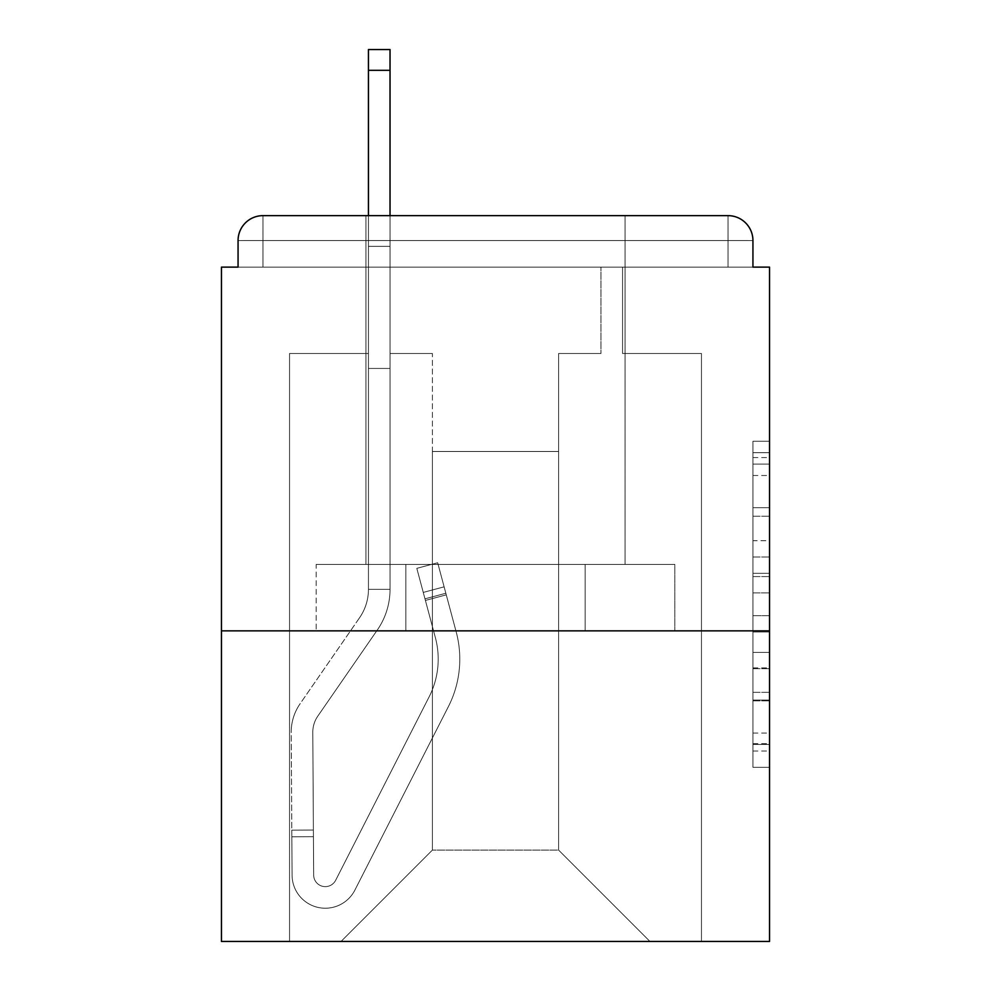 <?xml version="1.0" encoding="UTF-8"?>
<svg xmlns="http://www.w3.org/2000/svg" width="991" height="991" viewBox="0 0 991 991"><rect width="100%" height="100%" fill="white"/><g stroke="black" fill="none" stroke-linecap="round" stroke-linejoin="round"><path stroke-width="0.74" stroke-dasharray="4.96 3.72" d="M752.937 540.702L752.937 592.878L769.549 592.878L769.549 751.017L769.549 457.569L769.549 592.878L752.937 592.878L752.937 452.676L752.937 767.319L752.937 441.255L752.937 744.489L769.549 744.489L752.937 744.489L769.549 744.489L752.937 744.489L752.937 692.325L752.937 767.319L769.549 767.319L769.549 441.255L769.549 743.671L769.549 615.696L752.937 615.696L769.549 615.696L769.549 692.325L769.549 464.085L752.937 464.085L769.549 464.085L769.549 767.319L769.549 457.569L769.549 767.319L752.937 767.319L752.937 441.255L769.549 441.255L769.549 457.569L769.549 441.255L769.549 457.569L769.549 441.255L769.549 452.676L769.549 441.255L752.937 441.255L752.937 464.085L769.549 464.085L752.937 464.085L752.937 540.702L769.549 540.702M625.048 215.642L625.048 564.424L365.952 564.424L625.048 564.424L365.952 564.424L625.048 564.424L625.048 215.642L365.952 215.642L365.952 564.424L365.952 215.642L625.048 215.642L365.952 215.642M769.549 573.318L769.549 557.016L769.549 573.318L752.937 573.318L752.937 507.689L752.937 700.885L752.937 652.388L769.549 652.388L752.937 652.388L752.937 767.319L769.549 767.319L752.937 767.319L769.549 767.319L752.937 767.319L752.937 441.255L769.549 441.255L752.937 441.255L769.549 441.255L752.937 441.255L752.937 573.318L769.549 573.318M769.549 630.858L769.549 267.124L752.937 267.124L752.937 240.553A24.911 24.911 0 0 0 728.026 215.642A24.911 24.911 0 0 1 752.937 240.553A24.911 24.911 0 0 0 728.026 215.642L262.974 215.642L728.026 215.642A24.911 24.911 0 0 1 752.937 240.553A24.911 24.911 0 0 0 728.026 215.642L262.974 215.642A24.911 24.911 0 0 0 238.063 240.553L238.063 267.124L238.063 240.553A24.911 24.911 0 0 1 262.974 215.642A24.911 24.911 0 0 0 238.063 240.553L238.063 267.124L221.451 267.124L221.451 630.858L769.549 630.858L769.549 941.45L221.451 941.45L221.451 630.858L769.549 630.858L221.451 630.858M432.386 353.49L390.033 353.49L432.386 353.49L390.033 353.49L432.386 353.49L390.033 353.49L432.386 353.49L390.033 353.49L432.386 353.49L390.033 353.49L432.386 353.49L390.033 353.49L432.386 353.49L390.033 353.49L432.386 353.49L390.033 353.49L432.386 353.49L390.033 353.49L432.386 353.49L390.033 353.49L432.386 353.49L390.033 353.49L432.386 353.49L390.033 353.49L432.386 353.49L432.386 850.105L432.386 451.487L432.386 850.105L341.04 941.45L701.455 941.45L701.455 353.49L622.559 353.49L701.455 353.49L622.559 353.49L701.455 353.49L622.559 353.49L701.455 353.49L622.559 353.49L701.455 353.49L622.559 353.49L701.455 353.49L622.559 353.49L701.455 353.49L622.559 353.49L701.455 353.49L622.559 353.49L701.455 353.49L622.559 353.49L701.455 353.49L622.559 353.49L701.455 353.49L622.559 353.49L701.455 353.49L622.559 353.49L701.455 353.49L701.455 941.45L701.455 353.49L701.455 941.45L701.455 353.49L701.455 941.45L701.455 353.49L701.455 941.45L701.455 353.49L701.455 941.45L701.455 353.49L701.455 941.45L701.455 353.49L701.455 941.45L701.455 353.49L701.455 941.45L701.455 353.49L701.455 941.45L701.455 353.49L701.455 941.45L701.455 353.49L701.455 941.45L701.455 353.49L701.455 941.45L341.04 941.45L432.386 850.105L432.386 451.487L558.614 451.487L558.614 850.105L432.386 850.105L432.386 353.49M368.441 353.49L289.545 353.49L289.545 941.45L341.04 941.45L432.386 850.105L432.386 451.487L432.386 850.105L432.386 451.487L432.386 850.105L432.386 451.487L432.386 850.105L432.386 451.487L432.386 850.105L432.386 451.487L432.386 850.105L432.386 451.487L432.386 850.105L432.386 451.487L432.386 850.105L432.386 451.487L432.386 850.105L432.386 451.487L432.386 850.105L432.386 451.487L432.386 850.105L558.614 850.105L558.614 451.487L558.614 850.105L649.96 941.45L558.614 850.105L558.614 451.487L558.614 850.105L649.96 941.45L558.614 850.105L558.614 451.487L558.614 850.105L649.96 941.45L558.614 850.105L558.614 451.487L558.614 850.105L649.96 941.45L558.614 850.105L558.614 451.487L558.614 850.105L649.96 941.45L558.614 850.105L558.614 451.487L558.614 850.105L649.96 941.45L558.614 850.105L558.614 451.487L558.614 850.105L649.96 941.45L558.614 850.105L558.614 451.487L558.614 850.105L649.96 941.45L558.614 850.105L558.614 451.487L558.614 850.105L649.96 941.45L558.614 850.105L558.614 451.487L558.614 850.105L649.96 941.45L558.614 850.105L558.614 451.487L558.614 850.105L649.96 941.45L558.614 850.105L558.614 451.487L558.614 850.105L649.96 941.45L558.614 850.105L558.614 451.487L432.386 451.487L432.386 850.105L341.04 941.45L432.386 850.105L341.04 941.45L432.386 850.105L341.04 941.45L432.386 850.105L341.04 941.45L432.386 850.105L341.04 941.45L432.386 850.105L341.04 941.45L432.386 850.105L341.04 941.45L432.386 850.105L341.04 941.45L432.386 850.105L341.04 941.45L432.386 850.105L341.04 941.45L432.386 850.105L341.04 941.45L432.386 850.105L341.04 941.45L289.545 941.45L341.04 941.45L289.545 941.45L341.04 941.45L289.545 941.45L341.04 941.45L289.545 941.45L341.04 941.45L289.545 941.45L341.04 941.45L289.545 941.45L341.04 941.45L289.545 941.45L341.04 941.45L289.545 941.45L341.04 941.45L289.545 941.45L341.04 941.45L289.545 941.45L341.04 941.45L289.545 941.45L341.04 941.45L289.545 941.45L289.545 353.49L289.545 941.45L289.545 353.49L289.545 941.45L289.545 353.49L289.545 941.45L289.545 353.49L289.545 941.45L289.545 353.49L289.545 941.45L289.545 353.49L289.545 941.45L289.545 353.49L289.545 941.45L289.545 353.49L289.545 941.45L289.545 353.49L289.545 941.45L289.545 353.49L289.545 941.45L289.545 353.49L289.545 941.45L289.545 353.49L368.441 353.49L289.545 353.49L368.441 353.49L289.545 353.49L368.441 353.49L289.545 353.49L368.441 353.49L289.545 353.49L368.441 353.49L289.545 353.49L368.441 353.49L289.545 353.49L368.441 353.49L289.545 353.49L368.441 353.49L289.545 353.49L368.441 353.49L289.545 353.49L368.441 353.49L289.545 353.49L368.441 353.49L289.545 353.49L368.441 353.49L368.441 267.124L368.441 353.49M600.967 353.49L558.614 353.49L558.614 451.487L558.614 353.49L558.614 451.487L558.614 353.49L558.614 451.487L558.614 353.49L558.614 451.487L558.614 353.49L558.614 451.487L558.614 353.49L558.614 451.487L558.614 353.49L558.614 451.487L558.614 353.49L558.614 451.487L558.614 353.49L558.614 451.487L558.614 353.49L558.614 451.487L558.614 353.49L558.614 451.487L558.614 353.49L558.614 451.487L558.614 353.49L600.967 353.49L558.614 353.49L600.967 353.49L558.614 353.49L600.967 353.49L558.614 353.49L600.967 353.49L558.614 353.49L600.967 353.49L558.614 353.49L600.967 353.49L558.614 353.49L600.967 353.49L558.614 353.49L600.967 353.49L558.614 353.49L600.967 353.49L558.614 353.49L600.967 353.49L558.614 353.49L600.967 353.49L558.614 353.49L600.967 353.49L600.967 267.124L622.559 267.124L622.559 353.49L622.559 267.124L622.559 353.49L622.559 267.124L622.559 353.49L622.559 267.124L622.559 353.49L622.559 267.124L622.559 353.49L622.559 267.124L622.559 353.49L622.559 267.124L622.559 353.49L622.559 267.124L622.559 353.49L622.559 267.124L622.559 353.49L622.559 267.124L622.559 353.49L622.559 267.124L622.559 353.49L622.559 267.124L622.559 353.49L622.559 267.124L600.967 267.124L600.967 353.49L600.967 267.124L622.559 267.124L600.967 267.124L622.559 267.124L600.967 267.124L622.559 267.124L600.967 267.124L622.559 267.124L600.967 267.124L622.559 267.124L600.967 267.124L622.559 267.124L600.967 267.124L622.559 267.124L600.967 267.124L622.559 267.124L600.967 267.124L622.559 267.124L600.967 267.124L622.559 267.124L600.967 267.124L622.559 267.124L600.967 267.124L600.967 353.49M405.839 630.858L674.821 630.858L316.179 630.858L405.839 630.858L405.839 564.424L316.179 564.424L674.821 564.424L405.839 564.424L405.839 630.858L405.839 564.424L585.161 564.424L585.161 630.858L674.821 630.858L585.161 630.858L585.161 564.424L674.821 564.424L674.821 630.858L674.821 564.424L316.179 564.424L316.179 630.858L316.179 564.424L405.839 564.424L405.839 630.858M649.96 941.45L558.614 850.105L649.96 941.45M368.441 215.642L368.441 267.124L390.033 267.124L390.033 353.49L390.033 267.124L368.441 267.124L368.441 49.55L368.441 368.441L390.033 368.441L390.033 589.335L368.441 589.335L368.441 368.441L390.033 368.441L390.033 589.335L368.441 589.335L368.441 368.441L390.033 368.441L390.033 267.124L368.441 267.124L390.033 267.124L368.441 267.124L390.033 267.124L368.441 267.124L368.441 246.363L390.033 246.363L390.033 49.55L390.033 267.124L368.441 267.124L368.441 368.441L390.033 368.441L390.033 589.335L368.441 589.335A49.823 49.823 0 0 1 359.609 617.678L300.05 703.833A49.823 49.823 0 0 0 291.205 732.46L292.072 875.214A33.223 33.223 0 0 0 325.296 908.227A33.223 33.223 0 0 1 292.072 875.214A33.223 33.223 0 0 0 325.296 908.227A33.223 33.223 0 0 1 292.072 875.214L291.8 830.173L291.849 836.813L291.8 830.173L291.849 836.813L291.8 830.173L291.849 836.813L291.8 830.173L291.849 836.813L291.8 830.173L291.849 836.813L291.8 830.173L291.849 836.813L291.8 830.173L291.849 836.813L291.8 830.173L291.849 836.813L291.8 830.173L291.849 836.813L291.8 830.173L291.849 836.813L291.8 830.173L291.849 836.813L291.8 830.173L291.849 836.813L313.441 836.677L313.391 830.037L313.664 875.09A11.632 11.632 0 0 0 335.652 880.293A11.632 11.632 0 0 1 325.296 886.635A11.632 11.632 0 0 0 335.652 880.293A11.632 11.632 0 0 1 313.664 875.09A11.632 11.632 0 0 0 325.296 886.635A11.632 11.632 0 0 1 313.664 875.09A11.632 11.632 0 0 0 335.652 880.293L429.153 696.797A83.046 83.046 0 0 0 435.371 637.609A83.046 83.046 0 0 1 429.153 696.797A83.046 83.046 0 0 0 435.371 637.609L416.815 568.351L425.412 600.435L416.815 568.351L437.675 562.764L446.272 594.848L437.675 562.764L416.815 568.351L425.412 600.435L416.815 568.351L437.675 562.764L446.272 594.848L437.675 562.764L416.815 568.351L425.412 600.435L416.815 568.351L437.675 562.764L446.272 594.848L437.675 562.764L416.815 568.351L425.412 600.435L416.815 568.351L437.675 562.764L446.272 594.848L437.675 562.764L416.815 568.351L425.412 600.435L416.815 568.351L437.675 562.764L446.272 594.848L437.675 562.764L416.815 568.351L425.412 600.435L416.815 568.351L437.675 562.764L446.272 594.848L437.675 562.764L416.815 568.351L425.412 600.435L416.815 568.351L437.675 562.764L446.272 594.848L437.675 562.764L416.815 568.351L425.412 600.435L416.815 568.351L437.675 562.764L446.272 594.848L437.675 562.764L416.815 568.351L425.412 600.435L416.815 568.351L437.675 562.764L446.272 594.848L437.675 562.764L416.815 568.351L425.412 600.435L416.815 568.351L437.675 562.764L446.272 594.848L437.675 562.764L416.815 568.351L425.412 600.435L416.815 568.351L437.675 562.764L446.272 594.848L437.675 562.764L416.815 568.351L425.412 600.435L446.272 594.848L437.675 562.764L446.272 594.848L425.412 600.435L446.272 594.848L425.412 600.435L446.272 594.848L425.412 600.435L446.272 594.848L425.412 600.435L446.272 594.848L425.412 600.435L446.272 594.848L425.412 600.435L446.272 594.848L425.412 600.435L446.272 594.848L425.412 600.435L446.272 594.848L425.412 600.435L446.272 594.848L425.412 600.435L446.272 594.848L425.412 600.435L446.272 594.848L425.412 600.435L435.371 637.609L423.256 592.42L424.978 598.837L423.256 592.42L424.978 598.837L423.256 592.42L424.978 598.837L423.256 592.42L424.978 598.837L423.256 592.42L424.978 598.837L423.256 592.42L424.978 598.837L423.256 592.42L424.978 598.837L423.256 592.42L424.978 598.837L423.256 592.42L424.978 598.837L423.256 592.42L424.978 598.837L423.256 592.42L424.978 598.837L423.256 592.42L424.978 598.837L445.839 593.25L444.117 586.833L456.219 632.01A104.637 104.637 0 0 1 448.39 706.608A104.637 104.637 0 0 0 456.219 632.01A104.637 104.637 0 0 1 448.39 706.608L354.889 890.091L448.39 706.608A104.637 104.637 0 0 0 456.219 632.01L446.272 594.848L456.219 632.01A104.637 104.637 0 0 1 448.39 706.608L354.889 890.091A33.223 33.223 0 0 1 325.296 908.227A33.223 33.223 0 0 0 354.889 890.091L448.39 706.608A104.637 104.637 0 0 0 456.219 632.01A104.637 104.637 0 0 1 448.39 706.608L354.889 890.091A33.223 33.223 0 0 1 325.296 908.227A33.223 33.223 0 0 0 354.889 890.091L448.39 706.608A104.637 104.637 0 0 0 456.219 632.01L446.272 594.848L456.219 632.01A104.637 104.637 0 0 1 448.39 706.608L354.889 890.091A33.223 33.223 0 0 1 292.072 875.214L291.849 836.813L313.441 836.677L313.664 875.09A11.632 11.632 0 0 0 335.652 880.293L429.153 696.797A83.046 83.046 0 0 0 435.371 637.609L424.978 598.837L445.839 593.25L456.219 632.01A104.637 104.637 0 0 1 448.39 706.608A104.637 104.637 0 0 0 456.219 632.01L446.272 594.848L456.219 632.01A104.637 104.637 0 0 1 448.39 706.608L354.889 890.091L448.39 706.608A104.637 104.637 0 0 0 456.219 632.01A104.637 104.637 0 0 1 448.39 706.608L354.889 890.091A33.223 33.223 0 0 1 292.072 875.214A33.223 33.223 0 0 0 354.889 890.091L448.39 706.608A104.637 104.637 0 0 0 456.219 632.01L446.272 594.848L456.219 632.01A104.637 104.637 0 0 1 448.39 706.608L354.889 890.091A33.223 33.223 0 0 1 325.296 908.227A33.223 33.223 0 0 0 354.889 890.091L448.39 706.608A104.637 104.637 0 0 0 456.219 632.01A104.637 104.637 0 0 1 448.39 706.608L354.889 890.091A33.223 33.223 0 0 1 292.072 875.214A33.223 33.223 0 0 0 325.296 908.227A33.223 33.223 0 0 1 292.072 875.214L291.849 836.813L313.441 836.677L313.391 830.037L313.664 875.09A11.632 11.632 0 0 0 325.296 886.635A11.632 11.632 0 0 1 313.664 875.09A11.632 11.632 0 0 0 325.296 886.635A11.632 11.632 0 0 1 313.664 875.09A11.632 11.632 0 0 0 335.652 880.293L429.153 696.797A83.046 83.046 0 0 0 435.371 637.609A83.046 83.046 0 0 1 429.153 696.797A83.046 83.046 0 0 0 435.371 637.609A83.046 83.046 0 0 1 429.153 696.797A83.046 83.046 0 0 0 435.371 637.609L424.978 598.837L445.839 593.25L444.117 586.833L456.219 632.01A104.637 104.637 0 0 1 448.39 706.608A104.637 104.637 0 0 0 456.219 632.01A104.637 104.637 0 0 1 448.39 706.608L354.889 890.091L448.39 706.608A104.637 104.637 0 0 0 456.219 632.01L446.272 594.848L456.219 632.01A104.637 104.637 0 0 1 448.39 706.608L354.889 890.091A33.223 33.223 0 0 1 325.296 908.227A33.223 33.223 0 0 0 354.889 890.091L448.39 706.608A104.637 104.637 0 0 0 456.219 632.01A104.637 104.637 0 0 1 448.39 706.608L354.889 890.091A33.223 33.223 0 0 1 325.296 908.227A33.223 33.223 0 0 0 354.889 890.091L448.39 706.608A104.637 104.637 0 0 0 456.219 632.01L446.272 594.848L456.219 632.01A104.637 104.637 0 0 1 448.39 706.608L354.889 890.091A33.223 33.223 0 0 1 292.072 875.214L291.849 836.813L313.441 836.677L313.664 875.09A11.632 11.632 0 0 0 335.652 880.293L429.153 696.797A83.046 83.046 0 0 0 435.371 637.609L424.978 598.837L445.839 593.25L456.219 632.01A104.637 104.637 0 0 1 448.39 706.608A104.637 104.637 0 0 0 456.219 632.01L446.272 594.848L456.219 632.01A104.637 104.637 0 0 1 448.39 706.608L354.889 890.091L448.39 706.608A104.637 104.637 0 0 0 456.219 632.01A104.637 104.637 0 0 1 448.39 706.608L354.889 890.091A33.223 33.223 0 0 1 292.072 875.214A33.223 33.223 0 0 0 354.889 890.091L448.39 706.608A104.637 104.637 0 0 0 456.219 632.01L446.272 594.848L456.219 632.01A104.637 104.637 0 0 1 448.39 706.608L354.889 890.091A33.223 33.223 0 0 1 325.296 908.227A33.223 33.223 0 0 0 354.889 890.091L448.39 706.608A104.637 104.637 0 0 0 456.219 632.01A104.637 104.637 0 0 1 448.39 706.608L354.889 890.091A33.223 33.223 0 0 1 292.072 875.214A33.223 33.223 0 0 0 325.296 908.227A33.223 33.223 0 0 1 292.072 875.214L291.849 836.813L313.441 836.677L313.391 830.037L313.664 875.09A11.632 11.632 0 0 0 325.296 886.635A11.632 11.632 0 0 1 313.664 875.09A11.632 11.632 0 0 0 325.296 886.635A11.632 11.632 0 0 1 313.664 875.09A11.632 11.632 0 0 0 335.652 880.293A11.632 11.632 0 0 1 325.296 886.635A11.632 11.632 0 0 0 335.652 880.293A11.632 11.632 0 0 1 313.664 875.09A11.632 11.632 0 0 0 325.296 886.635A11.632 11.632 0 0 1 313.664 875.09A11.632 11.632 0 0 0 335.652 880.293L429.153 696.797A83.046 83.046 0 0 0 435.371 637.609A83.046 83.046 0 0 1 429.153 696.797A83.046 83.046 0 0 0 435.371 637.609A83.046 83.046 0 0 1 429.153 696.797A83.046 83.046 0 0 0 435.371 637.609L424.978 598.837L445.839 593.25L444.117 586.833L456.219 632.01A104.637 104.637 0 0 1 448.39 706.608A104.637 104.637 0 0 0 456.219 632.01A104.637 104.637 0 0 1 448.39 706.608L354.889 890.091L448.39 706.608A104.637 104.637 0 0 0 456.219 632.01L446.272 594.848L456.219 632.01A104.637 104.637 0 0 1 448.39 706.608L354.889 890.091A33.223 33.223 0 0 1 325.296 908.227A33.223 33.223 0 0 0 354.889 890.091L448.39 706.608A104.637 104.637 0 0 0 456.219 632.01A104.637 104.637 0 0 1 448.39 706.608L354.889 890.091A33.223 33.223 0 0 1 325.296 908.227A33.223 33.223 0 0 0 354.889 890.091L448.39 706.608A104.637 104.637 0 0 0 456.219 632.01L444.117 586.833L456.219 632.01A104.637 104.637 0 0 1 448.39 706.608L354.889 890.091A33.223 33.223 0 0 1 292.072 875.214L291.849 836.813L313.441 836.677L313.664 875.09A11.632 11.632 0 0 0 335.652 880.293L429.153 696.797A83.046 83.046 0 0 0 435.371 637.609L424.978 598.837L445.839 593.25L456.219 632.01A104.637 104.637 0 0 1 448.39 706.608L354.889 890.091A33.223 33.223 0 0 1 292.072 875.214A33.223 33.223 0 0 0 354.889 890.091L448.39 706.608A104.637 104.637 0 0 0 456.219 632.01A104.637 104.637 0 0 1 448.39 706.608L354.889 890.091A33.223 33.223 0 0 1 325.296 908.227A33.223 33.223 0 0 0 354.889 890.091L448.39 706.608L354.889 890.091A33.223 33.223 0 0 1 292.072 875.214A33.223 33.223 0 0 0 325.296 908.227A33.223 33.223 0 0 1 292.072 875.214L291.849 836.813L313.441 836.677L313.391 830.037L313.664 875.09A11.632 11.632 0 0 0 325.296 886.635A11.632 11.632 0 0 1 313.664 875.09A11.632 11.632 0 0 0 325.296 886.635A11.632 11.632 0 0 1 313.664 875.09A11.632 11.632 0 0 0 335.652 880.293L429.153 696.797A83.046 83.046 0 0 0 435.371 637.609A83.046 83.046 0 0 1 429.153 696.797A83.046 83.046 0 0 0 435.371 637.609A83.046 83.046 0 0 1 429.153 696.797A83.046 83.046 0 0 0 435.371 637.609L424.978 598.837L445.839 593.25L424.978 598.837L445.839 593.25L424.978 598.837L445.839 593.25L424.978 598.837L445.839 593.25L424.978 598.837L445.839 593.25L424.978 598.837L445.839 593.25L424.978 598.837L435.371 637.609A83.046 83.046 0 0 1 429.153 696.797A83.046 83.046 0 0 0 435.371 637.609A83.046 83.046 0 0 1 429.153 696.797A83.046 83.046 0 0 0 435.371 637.609L424.978 598.837L435.371 637.609A83.046 83.046 0 0 1 429.153 696.797A83.046 83.046 0 0 0 435.371 637.609A83.046 83.046 0 0 1 429.153 696.797A83.046 83.046 0 0 0 435.371 637.609L424.978 598.837L435.371 637.609A83.046 83.046 0 0 1 429.153 696.797A83.046 83.046 0 0 0 435.371 637.609A83.046 83.046 0 0 1 429.153 696.797A83.046 83.046 0 0 0 435.371 637.609L424.978 598.837L435.371 637.609A83.046 83.046 0 0 1 429.153 696.797A83.046 83.046 0 0 0 435.371 637.609A83.046 83.046 0 0 1 429.153 696.797A83.046 83.046 0 0 0 435.371 637.609L424.978 598.837L435.371 637.609A83.046 83.046 0 0 1 429.153 696.797A83.046 83.046 0 0 0 435.371 637.609A83.046 83.046 0 0 1 429.153 696.797A83.046 83.046 0 0 0 435.371 637.609L424.978 598.837L435.371 637.609A83.046 83.046 0 0 1 429.153 696.797L335.652 880.293A11.632 11.632 0 0 1 325.296 886.635A11.632 11.632 0 0 0 335.652 880.293A11.632 11.632 0 0 1 313.664 875.09A11.632 11.632 0 0 0 325.296 886.635A11.632 11.632 0 0 1 313.664 875.09A11.632 11.632 0 0 0 335.652 880.293L429.153 696.797L335.652 880.293A11.632 11.632 0 0 1 325.296 886.635A11.632 11.632 0 0 0 335.652 880.293A11.632 11.632 0 0 1 313.664 875.09A11.632 11.632 0 0 0 325.296 886.635A11.632 11.632 0 0 1 313.664 875.09A11.632 11.632 0 0 0 335.652 880.293L429.153 696.797L335.652 880.293A11.632 11.632 0 0 1 325.296 886.635A11.632 11.632 0 0 0 335.652 880.293A11.632 11.632 0 0 1 313.664 875.09A11.632 11.632 0 0 0 325.296 886.635A11.632 11.632 0 0 1 313.664 875.09A11.632 11.632 0 0 0 335.652 880.293L429.153 696.797L335.652 880.293A11.632 11.632 0 0 1 325.296 886.635A11.632 11.632 0 0 0 335.652 880.293A11.632 11.632 0 0 1 313.664 875.09A11.632 11.632 0 0 0 325.296 886.635A11.632 11.632 0 0 1 313.664 875.09L312.797 732.337L313.664 875.09A11.632 11.632 0 0 0 335.652 880.293L429.153 696.797L335.652 880.293A11.632 11.632 0 0 1 325.296 886.635A11.632 11.632 0 0 0 335.652 880.293A11.632 11.632 0 0 1 313.664 875.09L312.797 732.337L313.664 875.09A11.632 11.632 0 0 0 335.652 880.293L429.153 696.797L335.652 880.293A11.632 11.632 0 0 1 325.296 886.635A11.632 11.632 0 0 0 335.652 880.293A11.632 11.632 0 0 1 313.664 875.09L312.797 732.337L313.664 875.09L313.441 836.677L291.849 836.813L313.441 836.677L291.849 836.813L313.441 836.677L291.849 836.813L313.441 836.677L291.849 836.813L313.441 836.677L291.849 836.813L313.441 836.677L291.849 836.813L292.072 875.214A33.223 33.223 0 0 0 354.889 890.091L448.39 706.608L354.889 890.091A33.223 33.223 0 0 1 325.296 908.227A33.223 33.223 0 0 0 354.889 890.091A33.223 33.223 0 0 1 292.072 875.214A33.223 33.223 0 0 0 325.296 908.227A33.223 33.223 0 0 1 292.072 875.214L291.849 836.813L292.072 875.214A33.223 33.223 0 0 0 354.889 890.091L448.39 706.608L354.889 890.091A33.223 33.223 0 0 1 325.296 908.227A33.223 33.223 0 0 0 354.889 890.091A33.223 33.223 0 0 1 292.072 875.214A33.223 33.223 0 0 0 325.296 908.227A33.223 33.223 0 0 1 292.072 875.214L291.849 836.813L292.072 875.214A33.223 33.223 0 0 0 354.889 890.091L448.39 706.608L354.889 890.091A33.223 33.223 0 0 1 325.296 908.227A33.223 33.223 0 0 0 354.889 890.091A33.223 33.223 0 0 1 292.072 875.214A33.223 33.223 0 0 0 325.296 908.227A33.223 33.223 0 0 1 292.072 875.214L291.849 836.813L292.072 875.214A33.223 33.223 0 0 0 354.889 890.091A33.223 33.223 0 0 1 292.072 875.214A33.223 33.223 0 0 0 325.296 908.227A33.223 33.223 0 0 1 292.072 875.214L291.849 836.813L292.072 875.214A33.223 33.223 0 0 0 354.889 890.091A33.223 33.223 0 0 1 292.072 875.214A33.223 33.223 0 0 0 325.296 908.227A33.223 33.223 0 0 1 292.072 875.214L291.849 836.813L292.072 875.214A33.223 33.223 0 0 0 354.889 890.091A33.223 33.223 0 0 1 292.072 875.214L291.849 836.813L292.072 875.214A33.223 33.223 0 0 0 325.296 908.227A33.223 33.223 0 0 1 292.072 875.214L291.849 836.813L292.072 875.214A33.223 33.223 0 0 0 325.296 908.227A33.223 33.223 0 0 1 292.072 875.214L291.205 732.46A49.823 49.823 0 0 1 300.05 703.833A49.823 49.823 0 0 0 291.205 732.46A49.823 49.823 0 0 1 300.05 703.833A49.823 49.823 0 0 0 291.205 732.46A49.823 49.823 0 0 1 300.05 703.833A49.823 49.823 0 0 0 291.205 732.46A49.823 49.823 0 0 1 300.05 703.833A49.823 49.823 0 0 0 291.205 732.46A49.823 49.823 0 0 1 300.05 703.833A49.823 49.823 0 0 0 291.205 732.46A49.823 49.823 0 0 1 300.05 703.833A49.823 49.823 0 0 0 291.205 732.46A49.823 49.823 0 0 1 300.05 703.833A49.823 49.823 0 0 0 291.205 732.46A49.823 49.823 0 0 1 300.05 703.833A49.823 49.823 0 0 0 291.205 732.46A49.823 49.823 0 0 1 300.05 703.833A49.823 49.823 0 0 0 291.205 732.46A49.823 49.823 0 0 1 300.05 703.833A49.823 49.823 0 0 0 291.205 732.46A49.823 49.823 0 0 1 300.05 703.833A49.823 49.823 0 0 0 291.205 732.46A49.823 49.823 0 0 1 300.05 703.833L359.609 617.678A49.823 49.823 0 0 0 368.441 589.335L368.441 267.124L390.033 267.124L368.441 267.124L390.033 267.124L368.441 267.124L368.441 246.363L390.033 246.363L390.033 49.55L390.033 267.124L368.441 267.124L368.441 368.441L390.033 368.441L390.033 589.335L368.441 589.335L368.441 368.441L390.033 368.441L390.033 267.124L368.441 267.124L390.033 267.124L368.441 267.124L390.033 267.124L368.441 267.124L368.441 49.55L368.441 368.441L390.033 368.441L390.033 589.335A71.414 71.414 0 0 1 377.36 629.954L317.814 716.109A28.231 28.231 0 0 0 312.797 732.337A28.231 28.231 0 0 1 317.814 716.109A28.231 28.231 0 0 0 312.797 732.337A28.231 28.231 0 0 1 317.814 716.109A28.231 28.231 0 0 0 312.797 732.337A28.231 28.231 0 0 1 317.814 716.109A28.231 28.231 0 0 0 312.797 732.337A28.231 28.231 0 0 1 317.814 716.109A28.231 28.231 0 0 0 312.797 732.337A28.231 28.231 0 0 1 317.814 716.109A28.231 28.231 0 0 0 312.797 732.337A28.231 28.231 0 0 1 317.814 716.109A28.231 28.231 0 0 0 312.797 732.337A28.231 28.231 0 0 1 317.814 716.109A28.231 28.231 0 0 0 312.797 732.337A28.231 28.231 0 0 1 317.814 716.109A28.231 28.231 0 0 0 312.797 732.337A28.231 28.231 0 0 1 317.814 716.109A28.231 28.231 0 0 0 312.797 732.337A28.231 28.231 0 0 1 317.814 716.109A28.231 28.231 0 0 0 312.797 732.337A28.231 28.231 0 0 1 317.814 716.109A28.231 28.231 0 0 0 312.797 732.337A28.231 28.231 0 0 1 317.814 716.109L377.36 629.954A71.414 71.414 0 0 0 390.033 589.335L368.441 589.335A49.823 49.823 0 0 1 359.609 617.678A49.823 49.823 0 0 0 368.441 589.335L368.441 368.441L390.033 368.441L390.033 589.335L368.441 589.335L368.441 267.124L390.033 267.124L368.441 267.124L390.033 267.124L368.441 267.124L368.441 246.363L390.033 246.363L390.033 49.55L390.033 267.124L368.441 267.124L368.441 368.441L390.033 368.441L390.033 267.124L368.441 267.124L390.033 267.124L368.441 267.124L390.033 267.124L368.441 267.124L368.441 246.363L390.033 246.363L390.033 49.55L390.033 267.124L368.441 267.124L368.441 368.441L390.033 368.441L390.033 589.335L368.441 589.335A49.823 49.823 0 0 1 359.609 617.678A49.823 49.823 0 0 0 368.441 589.335L368.441 368.441L390.033 368.441L390.033 589.335L368.441 589.335L368.441 368.441L390.033 368.441L390.033 267.124L368.441 267.124L390.033 267.124L368.441 267.124L390.033 267.124L368.441 267.124L368.441 49.55L368.441 368.441L368.441 267.124L390.033 267.124L368.441 267.124L390.033 267.124L368.441 267.124L368.441 246.363L390.033 246.363L390.033 49.55L390.033 267.124L368.441 267.124L368.441 368.441L390.033 368.441L390.033 589.335A71.414 71.414 0 0 1 377.36 629.954A71.414 71.414 0 0 0 390.033 589.335L368.441 589.335A49.823 49.823 0 0 1 359.609 617.678A49.823 49.823 0 0 0 368.441 589.335L368.441 368.441L390.033 368.441L390.033 589.335L368.441 589.335L368.441 368.441L390.033 368.441L390.033 267.124L390.033 589.335L368.441 589.335A49.823 49.823 0 0 1 359.609 617.678A49.823 49.823 0 0 0 368.441 589.335L368.441 368.441L390.033 368.441L390.033 589.335L368.441 589.335L368.441 267.124L390.033 267.124L390.033 49.55L390.033 589.335A71.414 71.414 0 0 1 377.36 629.954A71.414 71.414 0 0 0 390.033 589.335L368.441 589.335A49.823 49.823 0 0 1 359.609 617.678A49.823 49.823 0 0 0 368.441 589.335L368.441 368.441L390.033 368.441L390.033 589.335L368.441 589.335L368.441 368.441L390.033 368.441L390.033 49.55L390.033 589.335L368.441 589.335A49.823 49.823 0 0 1 359.609 617.678A49.823 49.823 0 0 0 368.441 589.335L368.441 368.441L390.033 368.441L390.033 589.335L368.441 589.335L368.441 368.441L390.033 368.441L390.033 49.55L390.033 589.335A71.414 71.414 0 0 1 377.36 629.954A71.414 71.414 0 0 0 390.033 589.335L368.441 589.335A49.823 49.823 0 0 1 359.609 617.678A49.823 49.823 0 0 0 368.441 589.335L368.441 267.124L390.033 267.124L390.033 49.55L390.033 589.335L368.441 589.335L368.441 368.441L390.033 368.441L390.033 49.55L390.033 589.335L368.441 589.335A49.823 49.823 0 0 1 359.609 617.678A49.823 49.823 0 0 0 368.441 589.335L368.441 368.441L390.033 368.441L390.033 589.335L368.441 589.335L368.441 368.441L390.033 368.441L390.033 49.55L368.441 49.55L368.441 246.363L390.033 246.363L390.033 589.335A71.414 71.414 0 0 1 377.36 629.954A71.414 71.414 0 0 0 390.033 589.335L368.441 589.335A49.823 49.823 0 0 1 359.609 617.678A49.823 49.823 0 0 0 368.441 589.335L368.441 368.441L390.033 368.441L390.033 589.335L368.441 589.335L368.441 49.55L368.441 368.441L390.033 368.441L390.033 246.363L368.441 246.363L390.033 246.363L368.441 246.363L368.441 49.55L368.441 267.124L390.033 267.124L390.033 589.335L368.441 589.335A49.823 49.823 0 0 1 359.609 617.678A49.823 49.823 0 0 0 368.441 589.335L368.441 368.441L390.033 368.441L390.033 589.335L368.441 589.335L368.441 368.441L390.033 368.441L390.033 246.363L368.441 246.363L368.441 49.55L368.441 267.124L390.033 267.124L390.033 368.441L368.441 368.441L368.441 246.363L390.033 246.363L368.441 246.363L368.441 49.55L368.441 368.441L390.033 368.441L368.441 368.441L390.033 368.441L368.441 368.441L368.441 267.124L390.033 267.124L390.033 246.363L368.441 246.363L390.033 246.363L368.441 246.363L368.441 49.55L368.441 267.124L390.033 267.124L390.033 368.441L368.441 368.441L390.033 368.441L368.441 368.441L390.033 368.441L368.441 368.441L368.441 246.363L390.033 246.363L368.441 246.363L368.441 49.55L368.441 368.441L390.033 368.441L368.441 368.441L390.033 368.441L368.441 368.441L368.441 267.124L390.033 267.124L390.033 246.363L368.441 246.363L368.441 49.55L368.441 267.124L390.033 267.124L390.033 368.441L368.441 368.441L390.033 368.441L368.441 368.441L368.441 246.363L390.033 246.363L368.441 246.363L368.441 70.311L390.033 70.311M752.937 240.553L728.038 240.553L728.026 215.642L728.026 240.54L728.026 215.642L728.026 240.54L752.937 240.553L728.038 240.553L728.026 215.642L728.026 240.54L728.026 215.642L728.026 240.54L752.937 240.553L728.038 240.553L728.026 215.642L728.026 240.54L728.026 215.642L728.026 240.54L752.937 240.553A24.911 24.911 0 0 0 728.026 215.642A24.911 24.911 0 0 1 752.937 240.553L728.038 240.553L752.937 240.553A24.911 24.911 0 0 0 728.026 215.642L728.026 240.54L752.937 240.553A24.911 24.911 0 0 0 728.026 215.642L728.026 240.54L752.937 240.553A24.911 24.911 0 0 0 728.026 215.642L728.026 240.54L752.937 240.553A24.911 24.911 0 0 0 728.026 215.642L728.026 240.54L752.937 240.553A24.911 24.911 0 0 0 728.026 215.642L728.026 267.124L728.038 240.553L728.026 267.124L728.038 240.553L728.026 267.124L728.038 240.553L728.026 267.124L728.038 240.553L728.026 267.124L728.038 240.553L752.937 240.553L728.026 240.553L752.937 240.553A24.911 24.911 0 0 0 728.026 215.642A24.911 24.911 0 0 1 752.937 240.553L752.937 267.124L752.937 240.553A24.911 24.911 0 0 0 728.026 215.642L728.026 267.124L238.063 267.124L262.974 267.124L238.063 267.124L262.974 267.124L238.063 267.124L262.974 267.124L238.063 267.124L262.974 267.124L238.063 267.124L262.974 267.124L238.063 267.124L262.974 267.124L238.063 267.124L262.974 267.124L238.063 267.124L262.974 267.124L238.063 267.124L262.974 267.124L238.063 267.124L262.974 267.124L238.063 267.124L262.974 267.124L238.063 267.124L262.974 267.124L262.974 240.553L262.974 267.124L262.974 240.553L728.026 240.553L238.063 240.553L238.063 267.124L238.063 240.553A24.911 24.911 0 0 1 262.974 215.642A24.911 24.911 0 0 0 238.063 240.553L238.063 267.124L238.063 240.553A24.911 24.911 0 0 1 262.974 215.642A24.911 24.911 0 0 0 238.063 240.553L262.974 240.553L262.974 215.642A24.911 24.911 0 0 0 238.063 240.553L262.962 240.553L262.962 267.124L262.974 240.553L728.026 240.553L728.026 267.124L752.937 267.124L262.974 267.124L262.974 240.553L262.962 267.124L262.974 240.553L728.026 240.553L728.026 215.642L262.974 215.642A24.911 24.911 0 0 0 238.063 240.553L262.962 240.553L262.962 267.124L262.974 240.553L752.937 240.553A24.911 24.911 0 0 0 728.026 215.642L262.974 215.642A24.911 24.911 0 0 0 238.063 240.553L262.962 240.553L262.962 267.124L262.974 240.553L728.026 240.54L262.974 240.54L262.962 267.124L262.974 240.553L728.026 240.553L728.026 267.124L752.937 267.124L262.962 267.124L262.962 240.553L262.962 267.124L262.974 240.553L728.026 240.54L262.974 240.54L262.962 267.124L262.974 240.553L728.026 240.553L728.026 267.124L262.974 267.124L262.974 240.553L262.962 267.124L752.937 267.124L262.974 267.124L752.937 267.124L262.974 267.124L752.937 267.124L262.974 267.124L752.937 267.124L262.974 267.124L752.937 267.124L262.974 267.124L752.937 267.124L262.974 267.124L752.937 267.124L262.974 267.124L752.937 267.124L262.974 267.124L752.937 267.124L262.974 267.124L752.937 267.124L262.974 267.124L262.962 240.553L728.026 240.54L262.962 240.553L728.026 240.553L728.026 267.124L728.026 240.54L262.974 240.54L262.962 267.124L262.962 240.553L728.026 240.553L728.026 267.124L728.038 240.553L262.962 240.553L728.026 240.553L728.026 267.124L728.026 240.54L238.063 240.553L262.962 240.553L262.974 215.642A24.911 24.911 0 0 0 238.063 240.553L262.962 240.553L238.063 240.553L262.962 240.553L262.974 215.642A24.911 24.911 0 0 0 238.063 240.553L262.962 240.553L238.063 240.553L262.962 240.553L262.974 215.642A24.911 24.911 0 0 0 238.063 240.553L262.962 240.553L238.063 240.553L262.962 240.553L262.974 215.642A24.911 24.911 0 0 0 238.063 240.553L262.962 240.553L238.063 240.553A24.911 24.911 0 0 1 262.974 215.642A24.911 24.911 0 0 0 238.063 240.553L262.974 240.553L262.974 215.642L262.974 240.553L262.974 215.642L262.974 240.54L238.063 240.553L262.974 240.553L262.974 215.642L262.974 240.54L262.974 215.642L262.974 240.54L238.063 240.553L262.974 240.553L262.974 215.642L262.974 240.54L262.974 215.642L262.974 240.54L238.063 240.553M728.026 215.642L728.026 240.553L728.026 215.642L728.026 240.553L728.026 215.642L262.974 215.642L262.974 240.54L262.974 215.642L262.974 240.54L728.026 240.54L262.974 240.54L728.026 240.54L262.974 240.54L728.026 240.54L728.026 215.642L262.974 215.642L262.974 240.54L262.974 215.642L262.974 240.54L262.974 215.642L728.026 215.642L262.974 215.642M585.161 564.424L585.161 630.858L585.161 564.424M752.937 592.878L769.549 592.878L752.937 592.878M752.937 452.676L752.937 441.255L752.937 452.676L769.549 452.676L752.937 452.676M752.937 700.067L752.937 631.998L752.937 700.067L769.549 700.067L752.937 700.067M752.937 631.998L752.937 615.696L769.549 615.696L752.937 615.696L752.937 631.998L769.549 631.998L752.937 631.998M752.937 507.689L752.937 464.085L752.937 507.689L769.549 507.689L752.937 507.689M752.937 441.255L769.549 441.255L752.937 441.255L752.937 457.569L752.937 441.255L769.549 441.255M752.937 767.319L769.549 767.319L752.937 767.319L752.937 751.017L752.937 767.319M390.033 589.335A71.414 71.414 0 0 1 377.36 629.954A71.414 71.414 0 0 0 390.033 589.335L368.441 589.335A49.823 49.823 0 0 1 359.609 617.678A49.823 49.823 0 0 0 368.441 589.335L390.033 589.335A71.414 71.414 0 0 1 377.36 629.954A71.414 71.414 0 0 0 390.033 589.335L368.441 589.335L390.033 589.335A71.414 71.414 0 0 1 377.36 629.954A71.414 71.414 0 0 0 390.033 589.335L368.441 589.335L390.033 589.335A71.414 71.414 0 0 1 377.36 629.954A71.414 71.414 0 0 0 390.033 589.335L368.441 589.335L390.033 589.335A71.414 71.414 0 0 1 377.36 629.954A71.414 71.414 0 0 0 390.033 589.335L368.441 589.335L390.033 589.335A71.414 71.414 0 0 1 377.36 629.954A71.414 71.414 0 0 0 390.033 589.335L368.441 589.335L390.033 589.335A71.414 71.414 0 0 1 377.36 629.954A71.414 71.414 0 0 0 390.033 589.335M335.652 880.293L429.153 696.797L335.652 880.293A11.632 11.632 0 0 1 325.296 886.635A11.632 11.632 0 0 0 335.652 880.293A11.632 11.632 0 0 1 325.296 886.635A11.632 11.632 0 0 0 335.652 880.293L429.153 696.797L335.652 880.293A11.632 11.632 0 0 1 313.664 875.09A11.632 11.632 0 0 0 335.652 880.293L429.153 696.797A83.046 83.046 0 0 0 435.371 637.609L424.978 598.837L435.371 637.609A83.046 83.046 0 0 1 429.153 696.797L335.652 880.293A11.632 11.632 0 0 1 325.296 886.635A11.632 11.632 0 0 0 335.652 880.293L429.153 696.797A83.046 83.046 0 0 0 435.371 637.609L424.978 598.837L435.371 637.609A83.046 83.046 0 0 1 429.153 696.797L335.652 880.293A11.632 11.632 0 0 1 325.296 886.635A11.632 11.632 0 0 0 335.652 880.293L429.153 696.797A83.046 83.046 0 0 0 435.371 637.609L424.978 598.837L435.371 637.609A83.046 83.046 0 0 1 429.153 696.797L335.652 880.293M390.033 215.642L390.033 267.124L368.441 267.124L368.441 368.441L368.441 246.363L390.033 246.363L368.441 246.363L368.441 70.311M368.441 368.441L390.033 368.441L368.441 368.441M416.815 568.351L437.675 562.764L416.815 568.351M368.441 246.363L390.033 246.363L368.441 246.363M752.937 692.325L769.549 692.325L752.937 692.325M752.937 667.872L769.549 667.872M752.937 516.249L769.549 516.249L752.937 516.249M752.937 457.569L769.549 457.569M752.937 751.017L769.549 751.017M752.937 733.08L769.549 733.08M752.937 475.494L769.549 475.494M752.937 576.576L769.549 576.576L752.937 576.576M752.937 668.69L769.549 668.69L752.937 668.69M752.937 700.885L769.549 700.885L752.937 700.885M752.937 557.016L769.549 557.016L752.937 557.016M313.441 836.677L291.849 836.813L313.441 836.677M445.839 593.25L424.978 598.837L445.839 593.25M752.937 743.671L769.549 743.671M752.937 744.489L769.549 744.489M752.937 464.085L769.549 464.085M291.8 830.173L313.391 830.037L291.8 830.173M423.256 592.42L444.117 586.833L423.256 592.42M368.441 49.55L390.033 49.55L368.441 49.55"/><path stroke-width="1.49" d="M769.549 630.858L769.549 267.124L752.937 267.124L752.937 240.553A24.911 24.911 0 0 0 728.026 215.642L262.974 215.642A24.911 24.911 0 0 0 238.063 240.553L238.063 267.124L221.451 267.124L221.451 941.45L769.549 941.45L769.549 630.858L221.451 630.858M238.063 240.553L238.063 267.124M728.026 215.642L625.048 215.642M365.952 215.642L262.974 215.642M752.937 267.124L752.937 240.553M390.033 70.311L368.441 70.311L368.441 49.55L390.033 49.55L390.033 215.642M368.441 70.311L368.441 215.642"/></g></svg>
